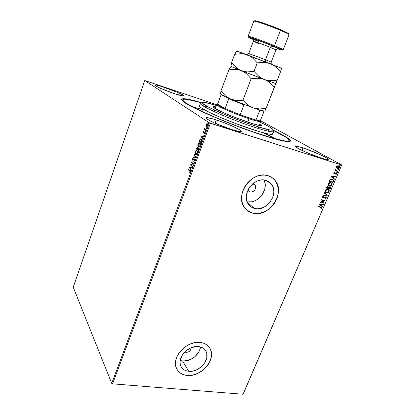 <?xml version="1.0" encoding="UTF-8"?>
<svg xmlns="http://www.w3.org/2000/svg" width="415" height="415" viewBox="0 0 415 415"><rect width="100%" height="100%" fill="white"/><g stroke="black" fill="none" stroke-linecap="round" stroke-linejoin="round"><path stroke-width="0.62" d="M288.767 141.66L288.555 141.043M273.08 130.144C287.88 137.246 293.089 141.084 288.695 141.66C284.794 141.665 276.115 139.528 262.664 135.238L279.752 140.182L285.468 141.359L290.028 141.463L290.464 141.069L290.37 140.483L287.071 137.635L273.08 130.144M250.24 191.932L248.346 190.438L250.24 191.932L249.005 191.274L248.061 189.722L248.601 190.838L250.24 191.932C253.607 193.032 257.274 187.767 254.96 185.137L253.378 184.089L254.608 184.758L255.609 186.636L255.567 188.187L254.955 189.712L253.192 191.455L251.708 191.995L250.24 191.932M186.024 352.397L185.406 351.386L186.024 352.397L184.784 351.982L186.024 352.397C189.157 352.179 190.869 350.623 191.165 347.729L190.916 349.342L189.556 351.189L188.208 352.034L186.024 352.397M180.281 360.495L182.59 360.977C190.371 362.01 199.848 354.524 200.44 346.935L199.563 350.338L198.386 352.646L194.848 356.744L192.617 358.389L187.637 360.557L182.59 360.977L188.685 371.28L182.59 360.977L180.203 360.469M198.671 346.587C202.338 347.101 204.87 348.839 206.255 351.801C210.369 359.919 198.852 372.691 188.685 371.28L186.335 370.813L184.255 369.884L182.527 368.536L181.22 366.808L180.385 364.775L180.063 362.508L180.271 360.101L182.211 355.224L185.925 350.924L190.822 347.869L196.124 346.535L198.671 346.587L201.016 347.116L203.065 348.097L204.74 349.492L205.985 351.246L206.758 353.284L206.784 357.912L204.834 362.679L201.202 366.876L196.435 369.895L193.831 370.813L188.685 371.28C184.727 370.813 182.055 368.935 180.67 365.646C176.935 357.429 188.758 344.922 198.671 346.587M247.112 201.815C257.674 204.299 269.096 189.645 264.054 180.022L265.024 183.212L264.848 188.612L262.705 193.893L260.994 196.243L256.6 199.926L254.079 201.125L251.464 201.825L247.112 201.815M254.525 208.434L247.413 202.53L254.525 208.434L252.175 207.547L250.121 206.151L248.445 204.305L247.21 202.064L246.474 199.522L246.261 196.772L246.588 193.924L248.803 188.379L252.771 183.762L255.23 182.04L257.876 180.805L260.599 180.105L263.302 179.96L265.87 180.375L271.228 183.871C279.653 193.151 266.638 212.19 254.525 208.434C252.004 207.78 249.98 206.405 248.455 204.32C240.695 194.811 254.11 176.297 265.87 180.375L268.204 181.334L270.222 182.797L271.841 184.696L273.008 186.963L273.677 189.505L273.833 192.228L272.593 197.794L269.491 202.836L264.988 206.623L259.743 208.589L257.082 208.787L254.525 208.434M248.071 211.079L252.642 213.087C268.894 218.031 286.205 192.482 274.797 180.136L272.048 177.615L274.751 180.079L277.298 184.457L278.361 189.645L278.206 193.338L277.365 197.058L275.882 200.673L273.807 204.04L271.218 207.049L268.209 209.58L264.889 211.546L259.603 213.274L256.055 213.543L252.709 213.144L246.801 210.115M267.867 175.654C270.684 176.484 273.018 177.994 274.865 180.183C286.272 192.534 268.962 218.088 252.709 213.144L256.117 213.601L259.666 213.326L263.219 212.345L266.648 210.69L269.828 208.434L272.639 205.648L274.984 202.447L276.769 198.941L277.936 195.257L278.439 191.528L278.247 187.902L277.365 184.504L275.825 181.469L273.672 178.917L270.985 176.951L267.867 175.654L264.433 175.078L260.817 175.26L257.16 176.193L253.612 177.843L250.312 180.151L247.397 183.025L244.985 186.345L243.174 189.982L242.028 193.784L241.597 197.602L241.893 201.285L242.894 204.683L244.56 207.666L246.811 210.125L249.565 211.977L252.709 213.144C249.259 212.262 246.505 210.384 244.44 207.505C234.221 194.749 252.237 170.129 267.867 175.654M210.104 348.657L211.121 351.386L211.463 354.389L211.136 357.554L210.14 360.76L208.527 363.893L206.354 366.839L203.698 369.485L200.663 371.736L197.353 373.505L193.893 374.735L190.407 375.368L187.03 375.383L183.887 374.766L181.101 373.542L178.777 371.747L176.998 369.417C179.109 372.903 182.45 374.89 187.03 375.383L187.077 375.466C181.723 374.854 178.118 372.312 176.266 367.84C171.369 356.838 187.232 340.186 200.419 342.468L197.016 342.391L193.463 342.961L189.904 344.16L186.48 345.944L183.337 348.247L180.587 350.976L178.357 354.021L176.728 357.258L175.758 360.557L175.493 363.784L175.939 366.819L177.065 369.532L178.824 371.83L181.148 373.625L183.933 374.849L187.077 375.466L190.459 375.451L193.94 374.818L197.405 373.588L200.715 371.814L203.749 369.563L206.405 366.917L208.579 363.976L210.192 360.843L211.188 357.631L211.52 354.467L211.173 351.464L210.156 348.735L208.506 346.385L206.276 344.512L203.547 343.184L200.419 342.468C205.259 343.169 208.6 345.456 210.452 349.342C216.033 360.173 200.715 377.287 187.077 375.466L187.03 375.383C200.668 377.204 215.982 360.096 210.4 349.264L209.476 347.604M216.277 119.93C227.451 123.478 242.178 130.165 241.343 131.394C240.871 132.027 237.593 131.389 231.497 129.49L239.097 131.498L241.24 131.514L241.297 131.124L239.429 129.63L232.504 126.144L222.798 122.202L213.352 119.027L207.158 117.642L205.965 118.005L209.227 120.412L214.384 122.939L231.497 129.49C220.033 125.906 204.906 118.986 205.975 117.886C206.561 117.253 210 117.938 216.277 119.93L215.032 123.224L216.277 119.93M164.485 87.399C173.527 90.403 184.369 95.149 183.814 95.886C183.378 96.316 180.276 95.58 174.502 93.691L183.497 96.021L183.819 95.87L183.591 95.517L182.818 94.978L177.724 92.472L161.964 86.574L156.325 85.07L154.878 85.054L156.839 86.564L160.678 88.395L174.502 93.691C165.279 90.646 154.173 85.77 154.852 85.096C155.392 84.681 158.603 85.449 164.485 87.399L163.681 89.666L164.485 87.399M302.981 147.911C313.18 151.133 329.162 158.369 328.291 159.448C327.985 159.91 325.651 159.459 321.288 158.089L325.785 159.35L327.238 159.604L328.291 159.329L326.849 158.084L320.728 154.899L305.746 148.84L298.515 146.625L295.615 146.454L298.193 148.477L305.58 152.072L321.288 158.089C310.83 154.831 294.489 147.367 295.62 146.433C295.994 145.971 298.447 146.464 302.981 147.911L301.949 150.406L302.981 147.911M263.157 132.774L275.233 138.807M212.563 110.836L213.103 109.394L212.563 110.836M243.289 393.887L341.768 164.973L260.366 120.615L341.768 164.973L243.029 394.25L112.558 383.844L210.41 123.286L341.633 165.02L209.425 122.871L111.713 383.351L73.232 287.206L144.762 80.541L209.425 122.871L144.762 80.541L216.672 104.679L144.762 80.541L73.232 287.206L111.713 383.351L209.425 122.871L210.41 123.286L112.558 383.844L111.713 383.351L112.558 383.844L243.029 394.25L341.768 164.973L243.289 393.887M205.882 125.937L206.426 126.762L207.303 126.352L207.785 125.065L207.376 123.763L206.333 124.127L205.882 125.937L206.131 125.766L205.882 125.937L206.613 126.788L207.619 125.755L207.376 123.763L207.038 123.665L206.032 124.692L205.882 125.937M205.897 130.263L206.048 129.864L204.953 128.956L204.917 127.841L204.372 129.215L205.897 130.263L206.048 129.864L205.031 129.091L204.917 127.841L204.372 129.215L205.897 130.263M204.351 133.786L204.953 132.375L204.533 131.913L203.573 132.572L203.822 131.327L203.236 132.608L203.635 133.028L204.637 132.406L204.351 133.786L204.86 133.111L204.735 131.965L203.666 132.598L203.822 131.327L203.319 131.939L203.433 132.971L204.595 132.369L204.351 133.786M201.607 141.702L201.84 139.767L201.348 138.994L200.704 138.833L199.947 139.435L199.133 141.37L201.161 142.895L201.607 141.702C202.048 140.275 201.96 139.373 201.348 138.994L200.808 138.818L199.947 139.435L199.133 141.37L201.161 142.895L201.607 141.702M198.308 150.505L198.749 148.062L198.277 147.756L197.753 148.238L197.613 147.548L197.167 147.361L196.305 148.928L198.308 150.505L198.692 149.483L198.567 147.833L197.753 148.238L197.26 147.346L196.305 148.928L198.308 150.505M195.74 157.358L194.386 154.048L194.23 154.473L195.273 156.932L193.312 156.927L193.157 157.347L195.766 157.295L194.386 154.048L194.23 154.473L195.273 156.932L193.312 156.927L193.157 157.347L195.74 157.358M192.43 166.187L190.978 164.926L193.38 163.66L191.419 161.99L191.274 162.374L192.731 163.619L190.34 164.88L192.285 166.571L192.43 166.187L190.978 164.926L193.38 163.66L191.419 161.99L191.274 162.374L192.731 163.619L190.34 164.88L192.285 166.571L192.43 166.187M189.728 171.089L190.086 171.68L189.645 172.998L190.226 172.251L190.283 171.203L188.592 169.559L188.446 169.943L189.997 171.167L188.446 169.943L189.728 171.089L190.023 172.075L189.645 172.998L190.226 172.251L189.888 170.721L188.592 169.559L188.446 169.943L188.809 169.761L189.728 171.089M189.427 167.318L190.76 170.643L190.49 169.149L191.019 167.738L191.839 167.769L191.995 167.349L189.427 167.318L189.722 167.328L189.427 167.318L190.76 170.643L190.49 169.149L191.019 167.738L191.839 167.769L191.995 167.349L189.427 167.318M193.727 161.394L194.495 160.818L194.702 159.671L194.147 159.018L192.783 159.749L193.219 158.162L192.596 158.696L192.42 159.671L192.913 160.221L194.334 159.521L194.422 160.32L193.727 161.394L194.583 160.621L194.448 159.101L192.939 159.801L192.726 159.033L193.219 158.162L192.524 158.857L192.643 160.143L194.298 159.49L194.37 160.475L193.727 161.394M195.558 154.406L196.176 154.572L196.907 154.069L197.556 152.336L197.177 150.661L196.145 150.417L195.086 152.108L195.242 154.012L195.828 154.484L195.273 153.104L195.558 154.406L196.072 154.588L197.333 153.285C197.696 151.854 197.587 150.925 197.011 150.495L196.482 150.313L195.226 151.636C194.874 153.052 194.983 153.975 195.558 154.406M198.386 146.848L199.013 146.998L199.755 146.479L200.404 144.736L200.02 143.076L198.972 142.859L197.965 144.327L197.965 146.23L198.655 146.926L198.09 145.504L198.386 146.848L198.889 147.019L200.18 145.686C200.549 144.254 200.435 143.325 199.848 142.916L199.335 142.744L198.043 144.093C197.69 145.515 197.805 146.428 198.386 146.848M201.114 136.063L202.546 139.201L202.245 137.759L202.785 136.317L203.646 136.265L203.807 135.835L201.135 136.001L202.546 139.201L202.245 137.759L202.785 136.317L203.646 136.265L203.807 135.835L201.114 136.063M205.275 131.425L205.492 130.746L205.347 131.446M206.421 128.37L206.639 127.69L206.488 128.391M208.294 123.374L208.512 122.69L208.361 123.395M336.612 167.748L337.437 168.391L338.495 168.371L339.392 167.551L339.33 166.431L338.407 165.787L337.286 165.912L336.472 166.949L336.845 168.054L337.437 168.391L339.392 167.551L339.102 166.15L337.416 165.86L336.56 166.659L336.612 167.748M335.46 170.415L335.061 170.29L334.91 170.638L337.644 171.488L337.794 171.141L335.88 170.456L335.481 169.429L335.46 170.415L335.061 170.29L334.91 170.638L337.644 171.488L334.926 170.601L337.644 171.488L337.794 171.141L335.963 170.508L335.481 169.429L335.46 170.415M333.826 173.045L333.847 173.62L334.371 173.952L336.16 173.423L335.953 174.575L336.684 173.807L336.155 172.998L334.532 173.595L334.142 173.283L334.506 172.49L333.951 172.847L334.262 173.927L336.192 173.449L335.953 174.575L336.627 173.973L336.487 173.19L335.683 172.982L334.397 173.574L334.168 173.122L334.506 172.49L333.826 173.045M333.349 181.485L333.364 179.97L331.725 179.104L330.164 179.576L329.152 181.412L332.903 182.527L333.349 181.485L332.747 182.434L333.349 181.485L333.157 179.716L332.265 179.213L330.039 179.695L329.152 181.412L332.903 182.527L329.168 181.371L332.747 182.434L333.349 181.485M330.039 189.188L330.532 187.824L329.816 186.926L328.556 187.357L328.151 186.792L327.321 186.693L326.289 188.099L330.039 189.188L326.309 188.052L330.039 189.188L330.423 188.296L330.278 187.196L329.816 186.926L328.556 187.357L327.933 186.703L326.558 187.466L326.289 188.099L330.039 189.188M327.461 195.185L324.348 192.633L324.188 193.006L326.569 194.905L323.259 195.18L323.098 195.553L327.487 195.128L324.348 192.633L324.188 193.006L326.569 194.905L323.259 195.18L323.098 195.553L327.461 195.185M324.136 202.919L321.35 202.152L325.09 200.704L321.335 199.667L321.189 200.004L323.99 200.782L320.24 202.23L323.99 203.257L324.136 202.919L321.35 202.152L325.09 200.704L321.335 199.667L321.189 200.004L323.99 200.782L320.24 202.23L323.99 203.257L324.136 202.919M320.816 207.391L321.584 207.791L320.966 208.688L321.179 208.937L321.967 208.221L321.796 207.37L318.466 206.374L318.321 206.717L321.511 207.682L321.584 208.123L320.966 208.688L321.179 208.937L321.967 208.221L321.884 207.459L318.466 206.374L318.321 206.717L320.816 207.391M319.317 204.388L322.46 206.826L322.621 206.452L321.615 205.674L322.144 204.434L323.539 204.31L323.7 203.936L319.337 204.33L322.46 206.826L322.621 206.452L321.615 205.674L322.144 204.434L323.539 204.31L323.7 203.936L319.317 204.388M325.101 198.801L326.346 198.033L326.06 196.964L324.976 196.84L323.218 197.618L322.761 197.115L323.534 196.554L323.415 196.222L322.595 196.627L322.377 197.441L323.103 197.976L325.791 197.25L325.951 197.95L325.028 198.469L325.101 198.801L326.346 198.033L325.075 198.676L326.346 198.033L326.185 197.073L325.733 196.809L323.077 197.597L322.797 197.016L323.534 196.554L323.415 196.222L322.413 196.902L322.528 197.696L322.948 197.945L325.168 197.156L325.868 197.322L325.951 197.95L325.028 198.469L325.101 198.801M325.78 192.477L327.72 192.627L328.95 191.517C328.218 192.607 327.321 192.996 326.263 192.679L326.413 192.773C327.471 193.089 328.369 192.705 329.105 191.611L328.991 190.335L328.364 189.536L328.95 191.517L328.784 189.863L327.871 189.333C326.797 188.996 325.889 189.39 325.153 190.506L325.448 192.202L327.124 192.866L328.888 191.995L329.147 190.433L327.7 189.287L325.666 189.79L325.028 191.32L325.552 192.306L326.413 192.773L325.749 192.461M329.266 186.122L330.724 186.081L331.865 185.163L332.093 184.146L331.362 182.953L329.64 182.59L328.104 183.627L328.052 185.183L329.266 186.122C330.324 186.444 331.222 186.06 331.959 184.966L331.616 183.176L330.729 182.662C329.66 182.32 328.753 182.709 328.006 183.829L328.327 185.567L329.266 186.122M331.16 176.723L334.288 179.301L334.449 178.922L333.447 178.097L333.992 176.832L335.393 176.733L335.553 176.354L331.186 176.66L334.288 179.301L334.449 178.922L333.447 178.097L333.992 176.832L335.393 176.733L335.553 176.354L331.16 176.723M336.907 172.51L337.307 172.375L337.255 171.976L336.757 172.059L336.907 172.51L337.276 171.997L336.721 172.121L336.907 172.51M338.054 169.839L338.453 169.709L338.407 169.304L337.903 169.387L338.054 169.839L338.422 169.325L337.867 169.45L338.054 169.839M339.932 165.471L340.352 165.025L339.781 165.02L339.932 165.471L340.3 164.952L339.745 165.082L339.932 165.471M201.903 102.79L188.218 99.268L184.115 98.692L181.863 98.905L181.495 99.32L181.656 99.937L183.617 101.8L190.656 106.048L206.981 113.907L223.031 120.718L246.308 129.636L262.664 135.238C231.451 125.335 187.201 106.178 182.496 100.892C179.503 97.468 185.972 98.096 201.903 102.79M205.664 110.457L192.539 106.8M199.542 142.833L198.515 143.725L199.708 142.827M199.973 143.388L199.698 143.305L200.206 145.613L198.946 146.594L198.531 146.454L198.256 144.233L199.288 143.17L199.973 143.388L200.398 144.187L199.615 143.253L199.968 145.541L199.423 146.371L198.686 146.547L198.142 145.795L198.194 144.425L198.858 143.351L199.625 143.258M252.528 183.97L253.378 184.089L252.528 183.97M321.682 207.303L321.967 208.221L321.07 208.812L321.843 208.055L321.682 207.303M323.498 203.957L323.539 204.31L321.999 204.336L321.464 205.575L322.621 206.452L322.315 206.712L322.471 206.354L321.464 205.575L321.999 204.336L323.498 203.957M320.084 204.507L321.293 205.425L320.084 204.507L321.698 204.476L320.084 204.507L321.698 204.476L321.293 205.425L320.084 204.507M323.965 202.873L323.99 203.257L320.261 202.172L323.84 203.158L323.965 202.873M323.84 200.684L321.215 199.952L323.84 200.684M324.914 200.658L321.2 202.053L324.914 200.658M325.676 197.182L325.018 197.058L323.596 197.929L322.605 197.768M322.771 197.426L322.673 196.86L323.311 196.248L323.534 196.554L322.647 196.918L322.849 197.467M325.936 196.886L326.195 197.934L325.936 196.886M322.647 197.789L325.334 197.032M324.338 192.653L327.487 195.128L324.338 192.653M327.57 189.577L325.391 190.506L326.392 189.608L328.104 189.831M327.705 189.624L328.078 189.811M325.682 191.927L325.391 190.506L325.9 192.104M325.542 190.599L327.72 189.676L328.473 190.112L328.716 191.512L326.558 192.43L325.796 191.984L325.391 190.506L326.366 189.78L328.229 189.909L328.815 191.185L328.021 192.264L326.698 192.467L325.656 191.813L325.542 190.599M328.104 186.766L328.556 187.357L328.104 186.766M330.018 187.004L330.423 188.296L329.884 189.09L330.273 187.31M329.738 187.295L330.112 187.819L329.8 188.732L328.41 188.327L328.96 187.419L329.754 187.305L329.51 187.175L328.613 187.523L328.332 188.057L329.666 187.274L329.951 187.445L329.8 188.732L328.26 188.234L328.706 187.414L329.401 187.155M327.886 187.082L326.823 187.414L328.089 187.222L328.026 188.213L326.823 187.865L326.963 187.165L327.528 186.926M326.973 187.507L327.923 187.098L328.234 187.549L328.026 188.213L326.823 187.865L326.973 187.507M331.186 182.849L331.808 184.872C331.071 185.967 330.174 186.351 329.116 186.024L330.573 185.982L331.59 185.256L331.938 184.053L331.206 182.859M330.428 182.911L328.244 183.835L329.251 182.937L330.931 183.145M328.54 185.272L328.244 183.835L328.753 185.448M328.4 183.928L330.584 183.005L331.315 183.43L331.575 184.862L329.417 185.775L328.67 185.344L328.244 183.835L329.225 183.103L330.848 183.103L331.481 183.638L331.668 184.53L330.88 185.614L329.692 185.837L328.509 185.147L328.4 183.928M332.716 179.394L333.193 181.391L333.359 180.203L332.716 179.394M332.472 179.7L331.959 179.467L330.164 179.892L329.531 181.085L330.314 179.986L332.114 179.56L332.82 179.954L333.126 180.743L332.664 182.066L329.531 181.085L330.584 179.555L332.389 179.648M335.351 176.37L335.393 176.733L333.836 176.738L333.292 178.004L334.449 178.922L334.142 179.181L334.293 178.829L333.292 178.004L333.836 176.738L335.351 176.37M331.922 176.878L333.131 177.833L331.922 176.878L333.546 176.863L331.922 176.878L333.546 176.863L333.131 177.833L331.922 176.878M334.174 173.46L333.992 173.112L334.412 172.526L334.651 172.765L334.013 173.034L334.091 173.397M336.254 173.034L336.627 173.973L335.88 174.456L336.503 173.802L336.254 173.034M336.026 173.356L334.262 173.927L335.792 173.247M337.136 171.924L337.343 172.313L336.767 172.422L337.136 171.924M335.719 170.368L335.429 169.47L335.818 170.43M337.618 171.084L337.488 171.4L337.618 171.084M338.282 169.253L338.49 169.647L337.914 169.756L338.282 169.253M338.744 165.907L339.392 167.551L337.437 168.391L337.047 168.21L338.064 168.355L339.076 167.743L339.346 166.856L338.827 165.964M337.084 167.79L336.736 166.68L337.25 167.883M336.736 166.68L337.431 166.088L338.23 166.088L336.736 166.68L338.23 166.088L338.848 166.441L339.055 167.447L337.587 168.039L336.736 166.68M338.536 166.233L338.23 166.088M339.797 165.388L340.155 164.88L340.367 165.279L339.797 165.393M321.698 204.476L321.293 205.425L320.235 204.605L321.698 204.476M329.686 181.179L330.314 179.986L331.212 179.488L332.545 179.742L333.12 180.541L332.664 182.066L329.686 181.179M333.546 176.863L333.131 177.833L332.078 176.966L333.546 176.863M338.386 166.176L339.081 166.788L338.936 167.655L337.971 168.101L337.245 167.878L336.949 166.659L338.386 166.176M189.863 172.822L189.572 172.666L190.174 172.375L189.863 172.822M190.35 171.68L189.997 171.167L190.35 171.68M190.879 170.332L189.697 167.395L190.879 170.332M189.904 167.696L190.999 167.795L190.594 168.874L189.904 167.696L190.755 167.727L190.35 168.812L189.904 167.696M192.332 166.451L190.34 164.88L193.001 163.697L191.274 162.374L191.647 162.182L193.001 163.697L190.61 164.957L192.332 166.451M194.002 161.321L193.743 160.994L194.505 160.797L194.002 161.321M192.913 160.216L192.679 159.578L192.918 160.221M194.396 159.101L192.939 159.801L194.173 159.018M193.452 157.347L193.312 156.927L195.543 157.01L194.23 154.473L194.547 154.427L195.543 157.01L193.582 157L193.452 157.347M196.71 150.396L195.688 151.288L196.855 150.396M197.135 150.961L196.86 150.884L197.12 153.135L196.124 154.162L195.704 154.017L195.434 151.781L196.44 150.744L197.135 150.961L197.561 151.817L196.762 150.816M196.077 154.162L197.135 153.726L196.124 154.188M197.12 153.135L196.015 154.162L195.356 153.477L195.434 151.781L196.285 150.775L197.12 151.2L197.12 153.135M198.349 150.401L196.305 148.928L196.684 148.72L196.575 149.006L198.349 150.401M197.67 147.937L197.364 147.818L197.296 149.203L196.57 148.207L197.462 147.849M197.016 147.89L197.504 147.429L197.016 147.89L197.493 148.02L197.535 149.27L196.653 148.695L197.016 147.89M198.562 148.248L198.489 150.023L197.499 149.364L198.422 148.222L198.251 149.95L197.499 149.364L198.235 148.031L198.059 148.264L198.692 148.305L198.401 148.212M197.805 148.248L197.768 148.684L197.805 148.248M198.894 146.594L199.968 146.153L198.956 146.625M201.197 142.796L199.133 141.37L199.511 141.152L199.402 141.448L201.197 142.796M200.082 139.751L199.947 139.435L201.197 138.9L200.082 139.751M201.104 139.326L201.669 139.668L201.908 140.467L201.311 139.378M201.099 142.34L199.485 141.131L200.061 139.788L200.767 139.248L201.197 139.388L201.851 140.898L201.602 140.82L201.342 142.412L199.485 141.131L200.134 139.673L200.756 139.248L201.623 140.182L201.099 142.34M202.65 138.921L201.384 136.146L202.65 138.921M201.617 136.39L202.753 136.405L202.338 137.51L201.617 136.39L202.51 136.333L202.1 137.438L201.617 136.39M203.843 132.65L204.777 132.001L203.936 132.681M204.574 133.604L204.294 133.459L204.574 133.604M203.666 133.023L203.495 132.458L203.666 133.023M205.472 131.384L205.228 130.969L205.601 130.886L205.472 131.384M205.928 130.18L204.372 129.215L204.766 128.977L204.647 129.298L205.928 130.18M205.01 129.055L204.745 128.972L205.01 129.055M206.613 128.328L206.369 127.919L206.748 127.83L206.613 128.328M207.272 124.173L207.64 125.698L206.654 126.368L206.182 125.953L206.141 125.081L207.225 124.163L207.427 125.631L206.696 126.368L206.032 124.692L207.002 124.09L207.796 124.754L207.235 124.173M207.038 123.665L207.308 123.753L206.535 124.308L206.955 123.878L206.686 123.789L207.355 123.753M206.571 126.788L206.151 126.02L206.571 126.788M208.486 123.333L208.242 122.923L208.621 122.835L208.486 123.333M201.389 103.024L200.346 103.382L199.423 106.007L200.336 103.532L203.023 102.272C205.212 102.303 209.668 103.351 216.391 105.431L204.476 102.386L202.141 102.464L202.255 103.179L208.584 107.174L222.45 113.57L240.43 120.729L257.58 126.679L269.309 129.843L272.531 130.097L272.914 129.911L272.65 129.143C275.555 132.037 260.76 128.323 240.43 120.729C220.116 113.165 201.96 104.564 202.027 102.754L200.336 103.532C200.201 105.426 218.97 114.374 240.031 122.207C261.108 130.071 276.4 133.853 273.366 130.803L273.693 131.534C273.412 133.257 256.641 128.572 236.732 120.962C216.827 113.378 200.274 105.343 200.336 103.532L199.423 106.007C199.33 107.895 215.841 115.993 235.73 123.571C255.619 131.166 272.406 135.778 272.717 133.983L273.693 131.534M214.145 111.573L214.581 110.416L214.145 111.573M213.409 107.008L213.409 106.857C213.528 106.567 214.348 106.556 215.862 106.837L213.709 106.665L213.409 107.008L215.618 108.74L223.234 112.538L232.12 116.314L252.932 123.769L258.986 125.351L261.289 125.579L261.507 124.977L261.268 125.579L261.507 124.977L261.658 125.377C262.42 128.536 212.864 109.679 213.409 107.008M259.842 123.732L261.507 124.977L259.842 123.732M182.735 99.787L182.75 99.714C183.767 98.422 190.091 99.481 201.711 102.879L187.03 99.341L183.923 99.169L182.735 99.787C181.723 102.168 205.129 113.855 234.693 125.164C264.246 136.499 288.902 143.227 289.234 140.586L287.844 141.142L284.332 140.856L271.228 137.687L251.64 131.373L234.729 125.18L217.942 118.467L198.889 109.985L186.631 103.434L183.612 101.213L182.735 99.787M289.234 140.581L288.555 139.248L285.94 137.23L273.163 130.336C281.297 134.253 286.428 137.225 288.555 139.248L289.234 140.586L288.799 141.655M272.94 131.871L273.366 130.803L272.94 131.871M270.45 131.68L266.015 129.122M207.225 106.598L202.665 105.643M201.441 103.024L202.162 103.055L201.441 103.024M272.562 130.092L273.366 130.803M272.65 129.143L268.266 126.238L260.397 122.332C266.736 125.268 270.741 127.462 272.411 128.909L272.65 129.143M277.199 139.321L264.993 133.246M199.444 105.835L199.641 106.468L201.166 107.786L208.429 111.879L220.422 117.383L235.201 123.369L259.795 131.83L268.936 134.097L271.514 134.367L272.717 133.983M272.707 133.713L272.401 133.225M217.289 104.398C212.205 103.983 233.023 113.456 249.047 118.716L248.995 117.917L240.161 114.768L225.07 108.559L217.559 104.186L219.571 105.82L225.07 108.559C220.256 106.344 217.751 104.912 217.548 104.274L221.138 94.719L217.553 104.196M246.738 124.645L246.987 124.007L246.738 124.645M259.188 125.392L260.729 121.481C260.262 122.041 256.366 121.123 249.047 118.716L247.729 122.103L249.047 118.716C234.812 114.037 215.468 105.524 216.708 104.58L215.235 108.507M260.283 120.376C260.719 121.024 259.276 120.915 255.946 120.049L240.161 114.768L255.946 120.049L248.995 117.917L249.047 118.716C257.917 121.605 261.704 122.352 260.397 120.947M264.096 111.085C264.132 111.443 262.685 111.199 259.743 110.359L255.946 120.049C258.737 120.781 260.205 120.973 260.361 120.625L264.09 111.142C263.966 111.417 262.519 111.153 259.743 110.359L255.946 120.049L240.161 114.768L243.958 104.917L228.779 98.76L225.07 108.559L217.548 104.274L221.174 94.604M225.07 108.559L240.161 114.768L243.958 104.917L228.779 98.76L225.07 108.559M248.191 36.214L248.564 37.267L253.389 39.575C249.752 38.014 248.144 37.189 248.569 37.111C249.285 36.857 263.867 42.097 273.942 46.247L274.523 45.681C264.065 41.365 248.917 35.934 248.191 36.214L248.295 36.468L248.097 36.25C247.703 35.514 263.515 41.137 274.523 45.681L280.473 30.347L280.4 29.595C269.408 24.848 253.549 19.541 254.634 20.932M253.752 21.264C253.415 20.169 269.439 25.59 280.473 30.347C269.47 25.606 253.477 20.19 253.752 21.258L248.097 36.25M254.603 55.911L248.735 53.483L265.486 59.739L265.372 61.762L265.486 59.739L271.177 62.1L275.918 49.909L270.279 47.336L272.001 45.66C275.493 47.071 280.908 49.463 277.376 48.477L278.538 48.648L277.267 47.933L267.037 43.679L255.282 39.389L252.813 38.647L252.299 38.569L252.787 38.984M253.264 39.228C246.858 36.178 267.359 43.58 272.001 45.66L277.536 48.353L275.918 49.909L270.279 47.336L265.486 59.739L270.279 47.336C263.235 44.452 253.145 40.831 253.378 41.256L259.193 43.902M220.739 93.977L220.972 94.454C222.092 95.31 225.257 96.856 230.455 99.102L225.241 95.715L220.967 90.921L220.552 93.842L220.967 90.921L228.862 69.87L220.967 90.921L225.241 95.715L230.455 99.102L253.259 107.895L250.318 106.588L247.636 104.824L242.915 100.243L236.529 100.534L230.455 99.102L253.259 107.895C259.173 109.923 262.877 110.992 264.371 111.111L264.926 110.961L266.124 108.331L259.577 108.953L253.259 107.895L250.318 106.588L247.636 104.824L242.915 100.243L251.168 78.762L242.915 100.243L236.529 100.534L233.443 100.072L226.014 97.126L220.681 94.158M236.872 51.195L236.062 51.885L234.703 54.292L231.565 62.66L233.635 65.145L238.475 69.227L241.265 70.628L264.308 79.483L261.372 78.077L258.695 76.21L253.996 71.401L247.47 71.888L244.316 71.52L238.231 69.741L235.134 69.383L228.862 69.87L231.036 66.405L228.862 69.87L235.134 69.383L238.231 69.741L241.265 70.628L244.067 72.034L246.655 73.922L251.168 78.762L257.917 78.253L261.175 78.611L264.308 79.483L267.229 80.883L269.854 82.72L274.377 87.373L266.124 108.331L275.669 83.529L264.308 79.483L267.229 80.883L269.854 82.72L274.377 87.373L277.204 80.194L270.637 80.702L265.854 79.986L241.265 70.628L244.067 72.034L246.655 73.922L251.168 78.762L257.917 78.253L261.175 78.611L264.308 79.483L261.372 78.077L258.695 76.21L253.996 71.401L247.47 71.888L244.316 71.52L241.265 70.628L231.248 66.535L241.265 70.628L238.475 69.227L235.933 67.37L231.565 62.66L230.999 66.317M264.926 110.961L266.124 108.331L259.577 108.953L253.259 107.895L260.055 110.1L264.64 111.111M231.202 66.426L230.958 66.104M275.436 83.498L277.204 80.194L270.637 80.702L267.426 80.349L264.308 79.483L275.544 83.446M236.913 51.507L236.846 51.092L237.256 51.211L244.809 53.929L281.52 68.226L236.82 51.123L234.703 54.292L241.053 53.696L245.737 54.355L250.089 56.212L252.709 58.069L257.279 62.857L264.039 62.416L267.307 62.815L270.435 63.739L273.355 65.191L275.98 67.085L280.488 71.857L281.562 68.454M281.495 68.288L280.488 71.857L277.204 80.194L280.488 71.857L275.98 67.085L273.355 65.191L270.435 63.739L267.307 62.815L264.039 62.416L257.279 62.857L253.996 71.401L257.279 62.857L252.709 58.069L250.089 56.212L247.252 54.847L244.186 54.007L241.053 53.696L234.703 54.292L231.565 62.66L231.015 65.331M247.397 54.899L248.735 53.483L265.486 59.739L271.177 62.1L271.208 64.04M283.196 49.727L289.042 34.803C289.032 34.295 286.174 32.811 280.473 30.347L274.523 45.681C280.229 48.036 283.118 49.385 283.196 49.727L274.523 45.681L273.942 46.247L282.304 50.08L277.044 48.654C280.768 49.914 282.511 50.381 282.278 50.049L273.942 46.247L264.106 42.377L248.549 37.111M271.239 45.904L277.272 48.052M254.696 21.03L255.391 20.786L258.623 21.564L270.528 25.642L283.139 30.798L287.123 32.738L288.218 33.402L288.664 33.828L288.451 34.004M253.757 39.467L259.033 41.728M270.279 47.336C267.265 46.034 253.57 40.883 253.378 41.256L253.238 39.026L258.976 40.686L271.903 45.64L270.279 47.336M288.601 33.968C288.98 33.584 286.246 32.126 280.4 29.595L280.473 30.347C286.537 32.972 289.374 34.476 288.975 34.865M253.736 184.213L254.96 185.137M204.688 349.44L206.255 351.801M266.757 180.665L271.228 183.871M196.482 150.313L196.751 150.396M196.124 154.162L196.394 154.24M199.335 142.744L199.605 142.827M198.946 146.594L199.216 146.671M200.808 138.818L201.078 138.9M214.093 111.547L214.529 110.385L214.093 111.547M182.75 99.714L182.367 100.772M273.122 130.559L272.863 129.957M258 128.411L258.457 127.26M248.735 53.483L253.378 41.256M264.993 110.836L264.371 111.111M220.972 94.454L220.531 93.453M231.248 66.535L230.958 65.866M283.16 49.639L282.278 50.049"/></g></svg>
